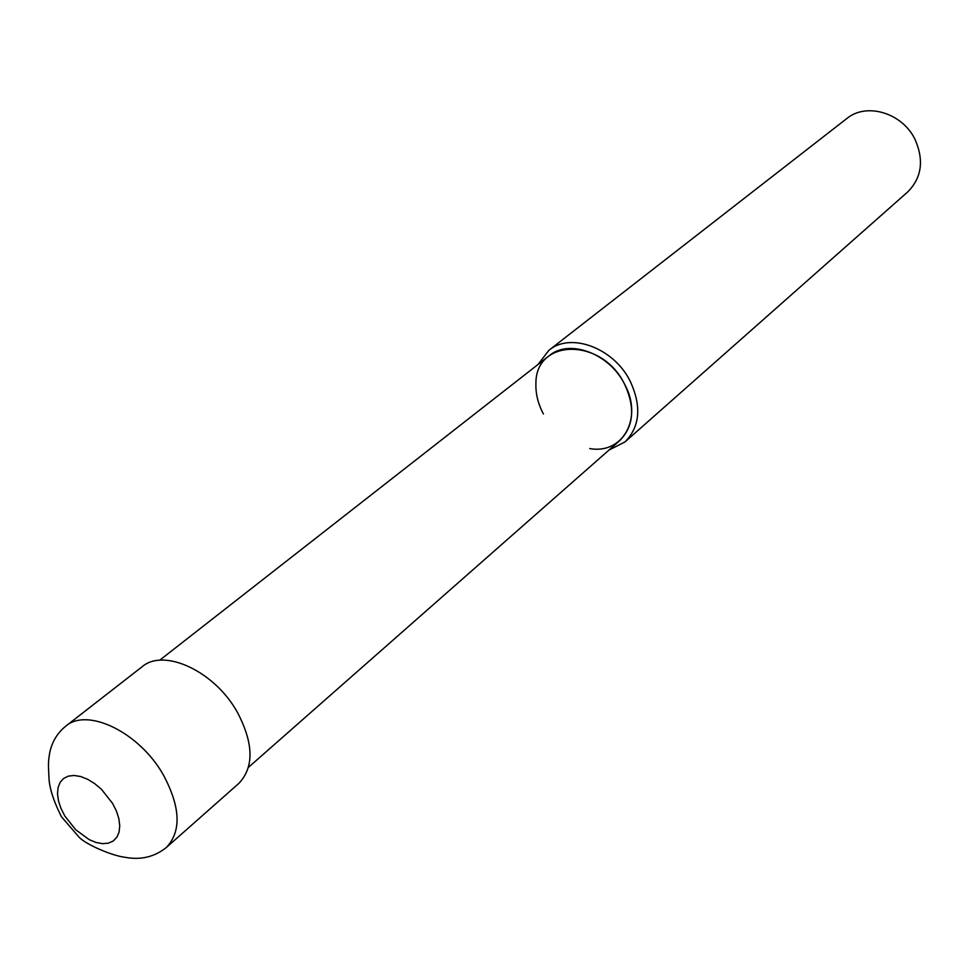 <?xml version="1.0" encoding="UTF-8"?>
<svg xmlns="http://www.w3.org/2000/svg" width="969" height="969" viewBox="0 0 969 969"><rect width="100%" height="100%" fill="white"/><g stroke="black" fill="none" stroke-linecap="round" stroke-linejoin="round"><path stroke-width="1.45" d="M548.926 350.281L846.773 118.569C866.504 101.999 902.829 113.022 915.281 139.948C924.135 160.636 921.604 177.969 907.674 191.959L624.981 441.937C640.121 426.469 641.793 406.072 629.983 380.769C613.486 347.75 570.414 331.992 548.926 350.281L537.989 364.501M608.98 450.064L624.981 441.937M543.403 413.957C538.074 403.891 535.578 393.789 535.918 383.663C535.263 338.423 601.713 337.224 624.411 383.869C643.537 417.821 622.776 454.679 589.77 448.562M159.667 660.252L549.302 355.659C569.178 338.666 609.101 353.273 624.411 383.869C635.385 407.343 633.835 426.251 619.76 440.58L248.488 767.315M65.735 726.181L142.092 666.769C163.931 647.704 214.682 671.263 237.344 712.203C253.708 743.453 254.205 767.182 238.846 783.388L166.365 847.475C181.591 831.293 180.549 807.056 163.264 774.74C139.366 732.358 87.38 707.152 65.735 726.181C57.328 733 51.987 741.866 49.698 752.792C48.607 760.217 48.05 761.283 48.898 776.084C48.983 786.743 53.162 800.297 61.447 816.746L78.986 837.095C86.011 844.677 112.61 855.942 125.134 857.299C140.735 860.242 154.483 856.971 166.365 847.475M112.537 803.313L116.413 811.017L118.86 818.635L119.756 825.782L119.078 832.08L116.861 837.24L113.228 840.995L108.371 843.163L102.544 843.66L96.052 842.461L89.196 839.639L75.764 829.791L64.838 816.031L60.999 808.497L58.515 801L57.51 793.926L58.055 787.603L60.114 782.358L63.603 778.47L68.363 776.121L74.153 775.466L80.693 776.532L87.646 779.294L94.659 783.594L101.382 789.238L112.537 803.313"/></g></svg>
